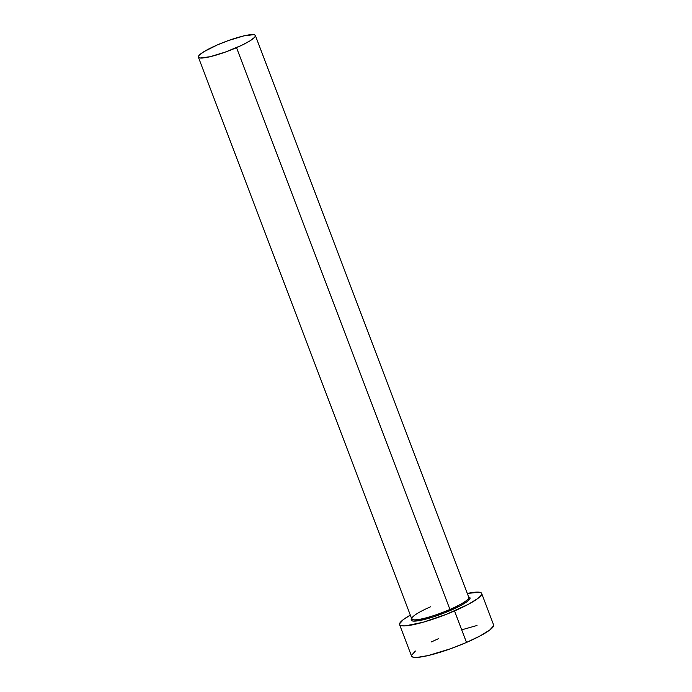 <?xml version="1.0" encoding="UTF-8"?>
<svg xmlns="http://www.w3.org/2000/svg" width="692" height="692" viewBox="0 0 692 692"><rect width="100%" height="100%" fill="white"/><g stroke="black" fill="none" stroke-linecap="round" stroke-linejoin="round"><path stroke-width="1.04" d="M430.614 606.772A30.491 4.879 -20.8 0 0 411.922 619.193A30.491 4.879 -20.8 0 0 449.93 609.444L450.587 610.387A31.46 5.034 159.2 0 1 421.463 620.153A31.46 5.034 159.2 0 1 411.671 618.674M198.37 57.151L411.766 618.933A30.491 4.879 -20.8 0 0 449.93 609.444A30.491 4.879 -20.8 0 0 468.769 597.283L255.365 35.491A30.491 4.879 159.2 0 1 236.526 47.653L449.93 609.444L236.526 47.653A30.491 4.879 159.2 0 1 198.37 57.151A30.491 4.879 159.2 0 1 217.21 44.989A30.491 4.879 159.2 0 1 255.365 35.491M399.569 624.599L411.541 656.111A43.899 7.015 -20.8 0 0 466.494 642.444A43.899 7.015 -20.8 0 0 493.621 624.928L481.658 593.425A43.899 7.015 159.2 0 1 454.523 610.932L466.494 642.444L454.523 610.932A43.899 7.015 159.2 0 1 399.569 624.599A43.899 7.015 159.2 0 1 410.321 615.119L403.419 619.53L399.543 623.803L399.95 625.118L401.922 625.819L405.382 625.871L423.089 622.255L446.712 614.176L468.276 604.358L477.809 598.485L480.516 596.106L481.684 594.22L481.277 592.906L479.305 592.205L467.325 593.459A43.899 7.015 159.2 0 1 481.658 593.425M468.346 596.971L469.756 597.464L470.05 598.407L467.273 601.469L460.439 605.673L444.982 612.714L433.495 616.849L418.807 620.663L412.882 621.053L411.472 620.551L411.178 619.608L412.017 618.259M415.39 651.042L411.515 655.315L411.922 656.63L413.894 657.331L417.345 657.383L428.14 655.566L450.63 648.733L466.494 642.444L480.239 635.87L489.78 629.997L493.656 625.732L493.249 624.418M477.022 625.481L462.516 629.59M438.667 638.595L431.393 641.917M217.21 44.989L203.906 51.692L199.158 55.282L198.345 56.588L198.63 57.505L199.997 57.99L209.892 56.77L225.514 52.021L241.586 45.352L249.829 40.949L254.578 37.359L255.391 36.053L255.106 35.136L253.739 34.652L243.843 35.88L228.222 40.62L217.21 44.989M468.674 597.023A31.46 5.034 159.2 0 1 450.587 610.387L449.93 609.444A30.491 4.879 -20.8 0 0 468.622 597.032"/></g></svg>
